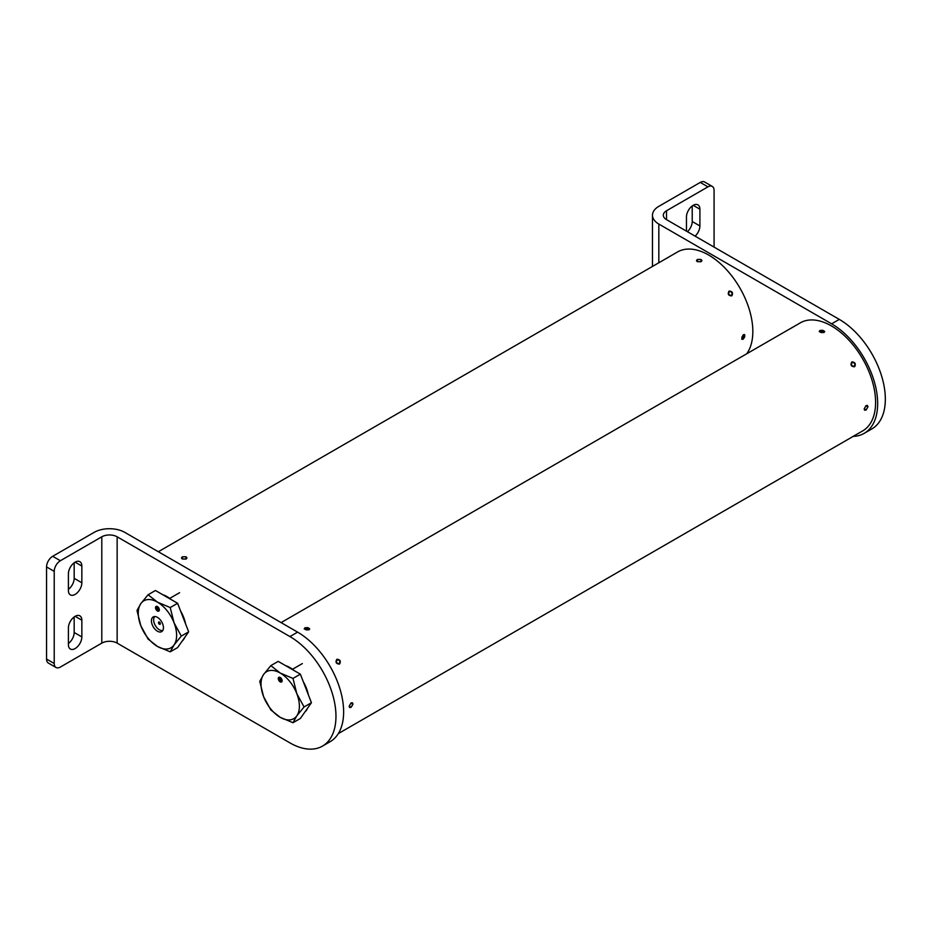 <?xml version="1.0" encoding="UTF-8"?>
<svg xmlns="http://www.w3.org/2000/svg" width="931" height="931" viewBox="0 0 931 931"><rect width="100%" height="100%" fill="white"/><g stroke="black" fill="none" stroke-linecap="round" stroke-linejoin="round"><path stroke-width="1.4" d="M729.008 291.159C732.418 291.287 733.314 292.846 731.719 295.86C728.368 295.709 727.472 294.138 729.008 291.159M182.278 556.831L186.119 556.785L186.91 557.913L186.119 559.054L182.278 558.996L181.487 557.913L182.278 556.831M697.272 259.505L701.113 259.458L701.904 260.587L701.113 261.716L697.272 261.669L696.481 260.587L697.272 259.505M666.247 258.481L670.355 256.13L666.666 258.306M743.275 334.741L744.649 334.613L743.275 339.175L741.937 339.315L743.275 334.741M746.767 353.745A62.389 36.018 -120 0 0 746.988 302.784A62.389 36.018 -120 0 0 708.712 255.071A62.389 36.018 -120 0 0 677.512 251.975L669.913 256.362M744.742 336.149A2.013 1.164 120 0 0 743.31 335.335A2.013 1.164 120 0 0 741.891 337.802A2.013 1.164 120 0 0 743.31 338.628A2.013 1.164 120 0 0 744.742 336.149L744.742 335.591A2.712 1.571 -60 0 0 744.393 334.508M743.089 338.733A2.712 1.571 -60 0 1 742.822 338.907A2.712 1.571 -60 0 1 741.728 339.14M701.113 260.028L700.624 259.737A2.013 1.164 -0 0 0 697.761 259.737A2.013 1.164 -0 0 0 697.761 261.39A2.013 1.164 -0 0 0 700.624 261.39A2.013 1.164 -0 0 0 700.624 259.737L701.113 260.028A2.712 1.571 180 0 1 701.869 260.866M696.528 260.855A2.712 1.571 180 0 1 697.272 260.028A2.712 1.571 180 0 1 697.552 259.877M731.813 292.671A2.013 1.653 60 0 0 728.961 294.324A2.013 1.653 60 0 0 731.813 292.671M728.845 291.263A2.712 2.211 -120 0 1 731.557 295.942M186.119 557.355L185.63 557.064A2.013 1.164 0 0 0 182.767 557.064A2.013 1.164 0 0 0 182.767 558.716A2.013 1.164 0 0 0 185.63 558.716A2.013 1.164 0 0 0 185.63 557.064L186.119 557.355A2.712 1.571 180 0 1 186.875 558.193M181.533 558.181A2.712 1.571 180 0 1 182.278 557.355A2.712 1.571 180 0 1 182.557 557.215M75.12 616.31A9.508 5.493 120 0 0 68.405 627.96L68.405 644.683A9.508 5.493 120 0 0 70.372 649.035A9.508 5.493 120 0 0 77.692 646.486A9.508 5.493 120 0 0 81.847 636.92L81.847 620.197A9.508 5.493 120 0 0 79.88 615.845A9.508 5.493 120 0 0 75.12 616.31L81.847 620.197M75.12 562.161A9.508 5.493 120 0 0 68.405 573.81L68.405 590.533A9.508 5.493 120 0 0 70.372 594.886A9.508 5.493 120 0 0 77.692 592.337A9.508 5.493 120 0 0 81.847 582.771L81.847 566.048A9.508 5.493 120 0 0 79.88 561.696A9.508 5.493 120 0 0 75.12 562.161L81.847 566.048M60.364 560.73A8.682 5.016 120 0 0 54.219 571.355L46.55 566.932A8.682 5.016 -60 0 1 52.683 556.296L60.364 560.73L101.793 536.803A10.846 6.261 180 0 1 117.143 536.803L289.925 636.571A65.1 37.589 60 0 1 332.46 693.932A65.1 37.589 60 0 1 322.487 746.103A65.1 37.589 60 0 1 289.925 742.88L117.143 643.123A10.846 6.261 180 0 0 101.793 643.123L60.364 667.05A8.682 5.016 120 0 1 56.023 667.48L48.342 663.047A8.682 5.016 -60 0 1 46.55 659.067L54.219 663.5A8.682 5.016 120 0 0 56.023 667.48M52.683 556.296L94.124 532.381A21.704 12.534 180 0 1 124.812 532.381L297.606 632.137A65.1 37.589 60 0 1 340.129 689.51A65.1 37.589 60 0 1 330.156 741.681L322.487 746.103M68.405 643.507A9.508 5.493 120 0 0 74.177 632.498L74.177 616.939M68.405 589.358A9.508 5.493 120 0 0 74.177 578.337L74.177 562.79M46.55 566.932L46.55 659.067M54.219 571.355L54.219 663.5M695.108 236.148A9.508 5.493 120 0 0 699.903 225.942L699.903 209.219A9.508 5.493 120 0 0 697.936 204.867A9.508 5.493 120 0 0 690.604 207.404A9.508 5.493 120 0 0 686.461 216.97L686.461 231.144M687.439 231.714A9.508 5.493 120 0 0 692.222 221.508L692.222 205.96M714.077 247.099L714.077 190.389A8.682 5.016 120 0 0 712.285 186.421A8.682 5.016 120 0 0 707.944 186.852L700.263 182.418L658.834 206.345A21.704 12.534 0 0 0 652.48 215.201A21.704 12.534 0 0 0 658.834 224.057L831.627 323.825L839.297 319.391L666.503 219.635L666.503 210.767A10.846 6.261 0 0 0 663.326 215.201A10.846 6.261 0 0 0 666.503 219.635M707.944 186.852L666.503 210.767M853.192 436.395A65.1 37.589 -120 0 0 864.177 433.357A65.1 37.589 -120 0 0 874.162 381.198A65.1 37.589 -120 0 0 831.627 323.825M700.263 182.418A8.682 5.016 -60 0 1 704.604 181.987L712.285 186.421M864.177 433.357L871.847 428.935A65.1 37.589 -120 0 0 881.832 376.764A65.1 37.589 -120 0 0 839.297 319.391M338.325 733.605L851.237 437.523M851.772 437.151L862.665 430.925A62.389 36.018 -120 0 0 875.594 402.367A62.389 36.018 -120 0 0 848.35 339.571A62.389 36.018 -120 0 0 800.276 322.859L789.43 329.19M351.045 702.952L352.418 702.824L353 704.08L351.045 707.374L349.707 707.525L349.16 706.292L351.045 702.952M866.039 405.613L867.413 405.497L867.995 406.754L866.039 410.047L864.701 410.199L864.154 408.965L866.039 405.613M336.778 659.369C340.187 659.485 341.083 661.057 339.489 664.071C336.138 663.919 335.241 662.348 336.778 659.369M851.772 362.043C855.182 362.159 856.078 363.73 854.483 366.744C851.132 366.581 850.236 365.022 851.772 362.043M305.042 627.715L309.674 628.797L308.883 629.926L304.251 628.797L305.042 627.715M820.036 330.377L824.668 331.459L823.877 332.6L819.245 331.459L820.036 330.377M789.011 329.365L792.677 327.247M823.877 330.901L823.388 330.621A2.013 1.164 -0 0 0 820.525 330.621A2.013 1.164 -0 0 0 820.525 332.262A2.013 1.164 -0 0 0 823.388 332.262A2.013 1.164 -0 0 0 823.388 330.621L823.877 330.901A2.712 1.571 180 0 1 824.633 331.739M819.292 331.727A2.712 1.571 180 0 1 820.036 330.901A2.712 1.571 180 0 1 820.316 330.761M854.577 363.544A2.013 1.653 60 0 0 851.725 365.196A2.013 1.653 60 0 0 854.577 363.544M851.609 362.136A2.712 2.211 -120 0 1 854.321 366.826M867.506 407.033A2.013 1.164 120 0 0 866.074 406.207A2.013 1.164 120 0 0 864.655 408.674A2.013 1.164 120 0 0 866.074 409.5A2.013 1.164 120 0 0 867.506 407.033L867.506 406.463A2.712 1.571 -60 0 0 867.157 405.392M865.853 409.617A2.712 1.571 -60 0 1 865.586 409.791A2.712 1.571 -60 0 1 864.492 410.024M854.577 435.592L851.411 437.43L854.577 435.592M308.883 628.227L308.394 627.948A2.013 1.164 0 0 0 305.531 627.948A2.013 1.164 0 0 0 305.531 629.589A2.013 1.164 0 0 0 308.394 629.589A2.013 1.164 0 0 0 308.394 627.948L308.883 628.227A2.712 1.571 180 0 1 309.639 629.065M304.297 629.065A2.712 1.571 180 0 1 305.042 628.227A2.712 1.571 180 0 1 305.321 628.088M339.582 660.882A2.013 1.653 60 0 0 336.731 662.523A2.013 1.653 60 0 0 339.582 660.882M336.615 659.474A2.712 2.211 -120 0 1 339.326 664.152M352.512 704.36A2.013 1.164 120 0 0 351.08 703.533A2.013 1.164 120 0 0 349.649 706.012A2.013 1.164 120 0 0 351.08 706.838A2.013 1.164 120 0 0 352.512 704.36L352.512 703.789A2.712 1.571 -60 0 0 352.162 702.719M350.859 706.943A2.712 1.571 -60 0 1 350.591 707.118A2.712 1.571 -60 0 1 349.497 707.351M339.582 732.918L338.279 733.686L339.582 732.918M157.432 606.547A2.712 1.571 -120 0 0 156.082 606.418A2.712 1.571 -120 0 0 155.663 608.595A2.712 1.571 -120 0 0 157.432 610.98A2.712 1.571 -120 0 0 158.794 611.12A2.712 1.571 -120 0 0 159.213 608.944A2.712 1.571 -120 0 0 157.432 606.547M157.432 631.218A8.484 4.899 60 0 1 151.893 623.735A8.484 4.899 60 0 1 153.196 616.939A8.484 4.899 60 0 1 157.432 617.358A8.484 4.899 60 0 1 162.983 624.841A8.484 4.899 60 0 1 161.68 631.637A8.484 4.899 60 0 1 157.432 631.218M182.162 641.098A27.127 15.664 -120 0 0 184.78 637.363M185.56 623.805A27.127 15.664 -120 0 0 180.533 610.852M171.327 599.669A27.127 15.664 -120 0 0 167.01 596.608A27.127 15.664 -120 0 0 162.704 594.688M170.222 651.84L177.6 647.592L188.667 631.835L177.6 603.288L155.442 590.498L148.076 594.758L157.432 602.136L170.222 607.547L174.05 622.804L181.301 636.082L174.05 644.95L170.222 651.84L157.432 646.44L148.076 639.05L140.825 625.772L136.997 610.515L140.825 603.625L148.076 594.758M177.6 603.288L170.222 607.547M188.667 631.835L181.301 636.082M157.432 602.136A27.127 15.664 60 0 1 174.05 622.804A27.127 15.664 60 0 1 174.05 644.95A27.127 15.664 60 0 1 157.432 646.44A27.127 15.664 60 0 1 140.825 625.772A27.127 15.664 60 0 1 140.825 603.625A27.127 15.664 60 0 1 157.432 602.136M159.399 622.048A1.362 0.78 -120 0 0 159.399 624.259A1.362 0.78 -120 0 0 159.399 622.048A1.362 0.78 -120 0 0 160.074 624.329A1.362 0.78 -120 0 0 159.399 622.048M154.767 616.543A8.135 4.702 -120 0 0 154.267 623.188A8.135 4.702 -120 0 0 159.399 629.798A8.135 4.702 -120 0 0 162.809 630.473M280.196 677.431A2.712 1.571 -120 0 0 278.846 677.291A2.712 1.571 -120 0 0 278.427 679.467A2.712 1.571 -120 0 0 280.196 681.853A2.712 1.571 -120 0 0 281.558 681.992A2.712 1.571 -120 0 0 281.977 679.816A2.712 1.571 -120 0 0 280.196 677.431M304.926 711.971A27.127 15.664 -120 0 0 307.544 708.247M308.324 694.689A27.127 15.664 -120 0 0 303.297 681.725M294.091 670.541A27.127 15.664 -120 0 0 289.774 667.492A27.127 15.664 -120 0 0 285.468 665.56M292.986 722.724L300.364 718.464L311.431 702.707L300.364 674.16L278.206 661.382L270.84 665.63L263.589 674.498L259.761 681.387L263.589 696.644L270.84 709.934L280.196 717.312L292.986 722.724L296.814 715.834L304.065 706.966L296.814 693.676L292.986 678.42L280.196 673.02L270.84 665.63M300.364 674.16L292.986 678.42M311.431 702.707L304.065 706.966M280.196 673.02A27.127 15.664 60 0 1 296.814 693.676A27.127 15.664 -120 0 1 296.814 715.834A27.127 15.664 -120 0 1 280.196 717.312A27.127 15.664 -120 0 1 263.589 696.644A27.127 15.664 -120 0 1 263.589 674.498A27.127 15.664 -120 0 1 280.196 673.02M157.002 608.211L156.571 607.687A1.769 1.024 60 0 0 157.676 610.445A1.804 1.036 60 0 0 158.573 610.561A1.804 1.036 60 0 0 158.864 610.189A2.153 1.245 60 0 0 158.258 607.757A2.153 1.245 60 0 0 156.361 606.896A2.13 1.234 60 0 0 156.024 607.349A2.49 1.431 60 0 0 157.653 611.015A2.63 1.513 -120 0 0 158.642 611.097A2.63 1.513 -120 0 0 159.294 609.84A2.63 1.513 -120 0 0 158.072 607.128A2.63 1.513 -120 0 0 156.024 606.558A2.63 1.513 -120 0 0 155.582 607.699L155.919 607.885A2.153 1.245 60 0 1 156.361 606.896A2.13 1.234 60 0 1 158.247 607.768A2.13 1.234 60 0 1 158.852 610.177A1.769 1.024 60 0 1 158.561 610.538A1.769 1.024 60 0 1 157.676 610.445A1.804 1.036 60 0 1 156.478 607.803A1.443 0.838 60 0 1 156.711 607.512A1.443 0.838 60 0 1 157.979 608.083A1.443 0.838 60 0 1 158.398 609.724A1.082 0.628 60 0 1 157.002 608.211L157.711 607.792M282.116 680.689L282.058 680.712A2.63 1.513 60 0 0 280.836 678.001A2.63 1.513 60 0 0 278.788 677.442A2.63 1.513 60 0 0 278.474 679.432A2.63 1.513 60 0 0 279.987 681.655A2.49 1.431 -120 0 0 281.209 681.76A2.49 1.431 -120 0 0 281.616 679.863A2.13 1.234 -120 0 0 279.137 677.791A2.13 1.234 -120 0 0 278.788 679.421A1.804 1.036 -120 0 0 279.963 681.073A1.804 1.036 -120 0 0 280.859 681.166A1.804 1.036 -120 0 0 281.162 679.793A1.443 0.838 -120 0 0 279.475 678.396A1.443 0.838 -120 0 0 279.242 679.49A1.082 0.628 -120 0 0 280.627 679.583M282.058 680.712L281.721 680.526A2.153 1.245 -120 0 0 280.778 678.35A2.153 1.245 -120 0 0 279.125 677.78A2.153 1.245 -120 0 0 278.765 679.421A1.769 1.024 -120 0 0 279.963 681.05A1.769 1.024 -120 0 0 280.848 681.131A1.769 1.024 -120 0 0 281.057 679.56M297.606 632.137L289.925 636.571M101.793 536.803L101.793 643.123M117.143 536.803L117.143 643.123M74.177 578.337L81.847 582.771M74.177 632.498L81.847 636.92M692.222 221.508L699.903 225.942M658.834 262.763L658.834 224.057M693.176 205.332L699.903 209.219M280.545 678.734L279.242 679.49M158.328 551.722L666.084 258.585M652.48 266.429L652.48 215.201M281.092 622.606L788.848 329.458M169.721 598.389L179.59 592.698M282.058 681.271L281.209 681.76M302.354 663.57L292.485 669.273"/></g></svg>
